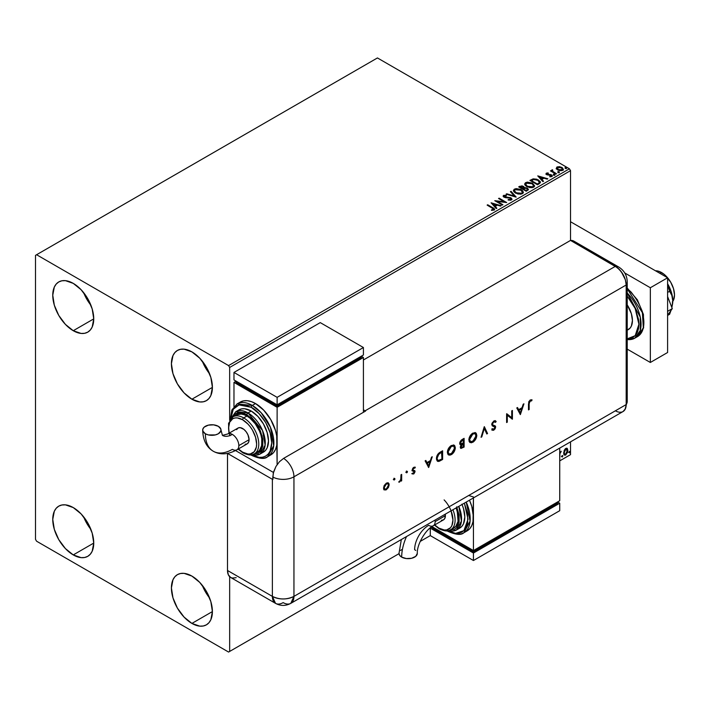 <?xml version="1.0" encoding="UTF-8"?>
<svg xmlns="http://www.w3.org/2000/svg" width="710" height="710" viewBox="0 0 710 710"><rect width="100%" height="100%" fill="white"/><g stroke="black" fill="none" stroke-linecap="round" stroke-linejoin="round"><path stroke-width="1.06" d="M202.27 585.315A28.986 16.738 -120 0 0 209.583 597.989L205.456 591.918L202.27 585.315M191.904 623.416A28.986 16.738 60 0 1 172.974 597.873A28.986 16.738 60 0 1 177.411 574.647A28.986 16.738 60 0 1 191.904 576.085L199.75 582.413L206.397 591.377L210.843 601.618L212.396 611.576L191.904 623.416L184.067 617.079L177.411 608.115L172.974 597.873L171.412 587.916L172.974 579.759L174.864 576.76L177.411 574.647L180.517 573.494L184.067 573.352L191.904 576.085A28.986 16.738 60 0 1 210.843 601.618A28.986 16.738 60 0 1 206.397 624.844L203.291 625.998L199.75 626.14L191.904 623.416L212.396 611.576L210.843 619.732L208.944 622.732L206.397 624.844A28.986 16.738 60 0 1 191.904 623.416M83.62 292.618A28.986 16.738 -120 0 0 90.933 305.282L86.806 299.221L83.62 292.609M73.254 330.709A28.986 16.738 60 0 1 54.315 305.167A28.986 16.738 60 0 1 58.761 281.941A28.986 16.738 60 0 1 73.254 283.379L81.1 289.707L87.747 298.679L92.185 308.921L93.747 318.879L73.254 330.709L65.409 324.381L58.761 315.409L54.315 305.167L52.762 295.209L54.315 287.062L56.214 284.062L58.761 281.941L61.868 280.796L65.409 280.654L73.254 283.379A28.986 16.738 60 0 1 92.185 308.921A28.986 16.738 60 0 1 87.747 332.147L84.641 333.301L81.1 333.434L73.254 330.709L93.747 318.879L92.185 327.035L90.294 330.035L87.747 332.147A28.986 16.738 60 0 1 73.254 330.709M202.27 361.115A28.986 16.738 -120 0 0 209.583 373.788L205.456 367.727L202.27 361.115M191.904 399.215A28.986 16.738 60 0 1 172.974 373.673A28.986 16.738 60 0 1 177.411 350.447A28.986 16.738 60 0 1 191.904 351.885L199.75 358.213L206.397 367.185L210.843 377.427L212.396 387.385L191.904 399.215L184.067 392.887L177.411 383.915L172.974 373.673L171.412 363.715L172.974 355.559L174.864 352.559L177.411 350.447L180.517 349.302L184.067 349.16L191.904 351.885A28.986 16.738 60 0 1 210.843 377.427A28.986 16.738 60 0 1 206.397 400.653L203.291 401.798L199.75 401.94L191.904 399.215L212.396 387.385L210.843 395.541L208.944 398.532L206.397 400.653A28.986 16.738 60 0 1 191.904 399.215M83.62 516.809A28.986 16.738 -120 0 0 90.933 529.482L86.806 523.421L83.62 516.809M73.254 554.909A28.986 16.738 60 0 1 54.315 529.367A28.986 16.738 60 0 1 58.761 506.141A28.986 16.738 60 0 1 73.254 507.579L81.1 513.907L87.747 522.879L92.185 533.121L93.747 543.079L73.254 554.909L65.409 548.582L58.761 539.609L54.315 529.367L52.762 519.409L54.315 511.253L56.214 508.253L58.761 506.141L61.868 504.996L65.409 504.854L73.254 507.579A28.986 16.738 60 0 1 92.185 533.121A28.986 16.738 60 0 1 87.747 556.347L84.641 557.492L81.1 557.634L73.254 554.909L93.747 543.079L92.185 551.235L90.294 554.226L87.747 556.347A28.986 16.738 60 0 1 73.254 554.909M35.5 255.36L35.5 539.343L36.583 541.206L228.584 652.055L399.02 553.658L229.658 651.434L229.658 576.706L229.658 651.434L399.02 553.658L228.584 652.055L229.658 651.434L228.584 652.055L36.583 541.206L35.5 539.343L35.5 255.36L377.436 57.945L569.438 168.794L228.584 365.588L36.583 254.73L35.5 255.36M570.52 454.64L559.728 460.87L570.52 454.64L570.52 441.868L570.52 454.64L559.728 460.87L570.52 454.64M430.287 535.606L420.205 541.419L430.287 535.606L420.205 541.419L430.287 535.606L430.287 528.134L473.437 553.037L559.728 503.221L557.572 501.97L557.572 503.221L557.572 501.97L559.728 503.221L559.728 510.694L559.728 503.221L473.437 553.037L473.437 560.509L473.437 553.037L430.287 528.134L430.287 535.606L473.437 560.509L430.287 535.606M229.658 420.373L229.658 367.452L570.52 170.657L570.52 240.415L570.52 170.657L569.438 168.794L377.436 57.945L36.583 254.73L228.584 365.588L569.438 168.794L570.52 170.657L229.658 367.452L228.584 365.588L229.658 367.452L229.658 420.373M566.802 448.205L567.343 448.551L565.772 448.409L564.21 450.371L563.767 454.01L564.166 454.817L565.533 455.128L567.618 452.323L567.476 448.729L566.678 448.179L565.311 448.747L563.642 452.953L564.512 455.128L565.772 455.003L567.902 450.495L567.033 448.303M559.728 458.376L559.906 453.734L561.22 451.249L559.773 452.927L559.728 452.013L559.773 452.927L561.22 451.249L560.944 452.092L560.252 451.88L560.687 452.128L559.728 453.903L559.728 458.376M561.805 456.566L562.4 456.938L562.657 455.598L561.832 456.299L562.284 457.018L562.773 456.006L562.284 455.563L561.805 456.566L562.284 457.018M569.065 452.377L569.757 452.634L569.917 451.409L569.092 452.11L569.553 452.82L570.032 451.817L569.553 451.374L569.065 452.377L569.553 452.82M556.267 168.474L557.661 169.93L560.057 170.711L562.089 170.586L563.305 169.646L562.382 167.773L559.755 166.717L557.172 166.912L556.267 168.474L557.661 169.93L562.639 170.338L563.367 169.308L561.921 167.471L559.4 166.664L556.924 167.045L556.205 168.581M555.957 174.083L556.534 173.755L552.593 171.261L552.566 169.779L551.679 170.178L551.83 171.03L550.436 170.897L555.957 174.083L556.534 173.755L552.877 171.536L552.566 169.779L551.927 169.93L551.83 171.03L550.436 170.897L555.957 174.083M549.806 176.799L551.182 176.675L551.182 176.169L549.806 176.293L549.984 176.781L551.918 176.524L551.555 174.9L551.555 175.397L550.507 174.518L550.507 175.015L548.999 174.988L550.507 175.015L550.507 174.518L547.508 174.917L547.854 174.5L547.215 174.287L547.215 174.793L547.028 173.542L548.351 173.444L548.218 172.974L548.218 173.426L548.218 172.974L546.318 173.169L545.954 173.932L546.886 174.766L551.271 175.459L551.182 176.169L549.806 176.293L549.984 176.781L551.918 176.524L552.202 175.459L550.8 174.58L547.348 174.358L546.966 173.577L548.351 173.444L547.721 172.938L546.318 173.169L546.318 173.666L547.303 173.444M539.218 183.748L540.408 182.603L540.212 181.529L536.813 179.213L533.13 178.858L529.917 180.402L537.461 184.76L540.452 182.292L538.428 179.949L533.13 178.858L529.917 180.402L537.461 184.76L539.218 183.748M524.264 187.804L523.368 186.348L523.368 186.845L521.566 186.295L519.755 186.765L523.368 186.845L523.368 186.348L519.755 186.268L518.682 186.881L526.234 191.247L528.338 189.836L527.388 188.106L524.264 187.68L523.776 186.632L522.001 185.851L518.682 186.881L526.234 191.247L528.444 189.446L527.388 188.106L524.282 187.484L524.282 187.981M516.072 197.114L511.04 191.301L510.41 191.665L514.297 196.031L506.736 193.786L506.106 194.149L516.17 197.06L511.04 191.301L510.41 191.665L514.297 196.031L506.736 193.786L506.106 194.149L516.072 197.114M502.911 204.711L497.293 201.471L506.683 202.536L499.13 198.17L498.553 198.507L504.18 201.764L494.772 200.69L502.325 205.048L502.911 204.711L497.293 201.471L506.683 202.536L499.13 198.17L498.553 198.507L504.18 201.764L494.772 200.69L502.325 205.048L502.911 204.711M494.071 210.036C494.834 209.148 494.409 208.367 492.811 207.71L487.708 204.773L487.131 205.101L493.45 208.926L493.184 209.645L491.489 209.849L491.773 210.355L494.071 210.036L494.329 208.767L487.708 204.773L487.131 205.101L492.154 208.003L493.29 209.592L491.489 209.849L491.773 210.355L494.071 210.036L494.586 209.343L494.586 209.84M491.098 202.811L496.228 208.571L496.858 208.207L495.216 206.362L497.337 205.137L500.532 206.086L501.162 205.722L491.098 202.811L496.228 208.571L496.858 208.207L495.216 206.362L497.337 205.137L500.532 206.086L501.162 205.722L491.098 202.811M503.576 195.383L503.159 196.315L503.576 195.383L503.993 197.176L510.437 198.214L510.659 200.06L508.218 200.025L510.659 200.06L510.659 199.563L508.218 199.519L508.129 200.016L511.972 199.483L510.65 197.699L504.384 196.723L504.269 195.889L506.328 195.809L506.319 195.277L503.576 195.383L503.461 196.785L505.44 197.673L510.233 198.117L510.836 199.439L508.218 199.519L508.129 200.016L510.925 200.211L512.025 199.199L511.031 197.886L504.544 196.83L504.348 195.836L506.328 195.809L506.319 195.277L503.576 195.383L503.106 196.084M515.522 193.111L520.714 194.22L522.693 193.493L523.332 192.179L522.489 190.599L520.572 189.357L516.063 188.603L514.226 189.242L513.454 190.431L513.96 191.815L515.522 193.111L522.374 193.697L523.332 192.303L521.3 189.73L514.386 189.144L513.454 190.546L515.522 193.111M526.758 186.623L531.941 187.733L533.92 187.005L534.559 185.701L532.172 183.056L527.29 182.124L525.453 182.763L524.69 183.943L525.187 185.328L526.758 186.623L533.601 187.218L534.568 185.825L532.527 183.251L525.622 182.656L524.681 184.059L526.758 186.623M537.754 175.876L542.884 181.627L543.523 181.263L541.872 179.417L543.993 178.192L547.188 179.142L547.827 178.778L537.754 175.876L542.884 181.627L543.523 181.263L541.872 179.417L543.993 178.192L547.188 179.142L547.827 178.778L537.754 175.876M553.587 174.837L554.847 174.589L553.702 174.11L553.587 174.837L554.696 174.926L554.554 174.278L553.436 174.198L553.587 174.837L553.436 174.198M558.033 172.273L559.303 172.024L558.158 171.536L558.033 172.273L559.152 172.352L559.001 171.713L557.891 171.625L558.033 172.273L557.891 171.625M565.293 168.075L566.562 167.826L565.417 167.347L565.293 168.075L566.411 168.163L566.26 167.516L565.151 167.436L565.293 168.075L565.151 167.436M494.577 209.734L492.811 208.207L494.533 209.583M493.539 209.654L491.489 210.346L493.29 210.089L493.468 209.45M493.548 209.707L493.548 209.21L493.29 209.592M491.595 203.379L500.594 206.051L491.595 203.379M495.216 206.858L496.565 208.376L495.216 206.858M492.962 204.338L494.692 206.264L496.317 205.332L494.692 206.264L492.962 203.841L496.317 204.835L494.692 205.767L492.962 204.338M495.686 201.214L504.18 202.261L504.18 201.764L504.18 202.261L495.686 201.214M498.979 198.756L499.13 198.17L505.786 202.519L498.979 198.756M497.293 201.968L502.476 204.959L497.293 201.968M511.049 199.554L511.049 199.004L510.659 199.563M510.659 200.06L510.437 198.72M503.576 195.88L506.319 195.774L506.319 195.277L506.319 195.809L503.576 195.88M504.544 196.83L504.348 195.836M511.972 199.404L510.233 198.046L504.544 197.327L507.339 197.708L507.339 197.202L507.339 197.708L511.031 198.383L511.031 197.886L511.99 199.439M504.544 197.327L504.1 196.572M506.674 194.318L506.736 193.786L506.736 194.283L514.297 196.528L514.297 196.031L514.297 196.528L506.674 194.318M510.703 191.993L511.04 191.301L515.664 196.989L510.703 191.993M513.472 190.804L514.386 189.144L514.386 189.641L521.3 190.236L521.3 189.73L523.314 192.552M523.332 192.676L521.628 190.431L517.989 189.126L514.75 189.455L513.454 190.928M522.365 192.667L520.962 194.025L517.989 194.016L515.584 192.934L514.448 191.123M514.466 190.981L516.099 193.271L516.099 192.774L516.099 193.271L521.575 193.759L521.575 193.262L516.099 192.774L514.439 190.715L515.194 189.57L520.714 190.067L522.365 192.082L521.575 193.759L522.338 192.339M524.264 187.68L524.264 188.177L527.388 188.603L527.388 188.106L528.4 189.685L526.713 188.301L524.264 188.177M527.459 189.286L526.039 190.963L523.234 188.842L524.539 188.185L526.802 188.443L527.459 189.286L526.705 190.573L527.459 189.783L526.039 190.963L526.705 190.076L526.039 190.457L523.234 188.842L526.039 190.963L523.234 188.842L525.746 188.097L527.068 188.62L527.406 189.508M523.403 188.185L522.462 188.895L520.039 187.493L520.643 186.65L522.8 186.686L523.447 187.493L522.755 188.718L523.376 187.724M522.755 188.221L522.462 188.895L522.755 188.221L520.039 186.996L522.462 188.895L520.039 186.996L522.569 186.57L523.447 187.467L522.755 188.221M524.708 184.316L525.622 182.656L525.622 183.153L532.527 183.748L532.527 183.251L534.541 186.064M534.559 186.197L533.166 184.165L530.139 182.807L526.385 182.816L524.69 184.44M533.494 185.612L532.811 187.28L529.953 187.662L526.811 186.455L525.675 184.644M533.592 186.18L532.811 187.28L532.811 186.783L532.811 187.28L527.335 186.783L525.702 184.493M526.421 183.091L531.941 183.588L533.601 185.594L532.811 186.783L527.335 186.286L525.675 184.227L526.421 183.091L528.382 182.648L532.465 183.917L533.485 186.109L531.471 187.191L527.903 186.579L525.782 184.76L526.421 183.091M530.343 180.651L533.13 178.858L533.13 179.355L538.428 180.455L538.428 179.949L540.425 182.55L538.757 180.651L535.322 179.337L532.979 179.39L530.343 180.651M539.422 182.559L537.275 184.476L531.266 180.517L531.266 181.014L533.538 179.452L537.852 180.287L539.422 182.585L537.275 184.476L537.896 183.615L537.275 183.979L531.266 180.517L533.263 179.523L537.408 180.047L539.005 181.174L539.254 182.612M538.26 176.435L547.25 179.106L538.26 176.435M541.872 179.923L543.23 181.432L541.872 179.923M539.627 177.393L541.348 179.328L542.972 178.387L541.348 179.328L539.627 176.896L542.972 177.891L541.348 178.831L539.627 177.393M547.215 174.287L547.028 173.542M551.918 176.524L552.353 175.92M551.555 175.397L552.3 176.151L551.555 175.397M545.972 173.985L546.318 173.169L546.656 174.642L551.004 175.246L551.182 176.675L551.004 175.752L551.182 176.675L550.525 176.834M551.004 175.246L551.182 176.169M546.318 173.169L545.919 174.225M547.721 173.435L545.963 174.021M551.413 176.195L551.182 176.675M547.215 174.793L546.922 174.119M553.587 175.334L553.436 174.695L554.554 174.784L554.554 174.278L554.696 175.423M554.696 174.926L554.554 174.278M554.741 174.917L553.392 174.731M551.83 171.536L550.871 171.145L551.022 170.569L551.83 171.536L551.927 169.93L551.83 171.03M551.927 169.93L551.927 170.427L552.566 169.779L552.602 170.338L551.626 170.817M552.389 170.977L552.513 170.373M552.513 170.87L552.877 172.033L556.107 174.003L552.318 171.154M558.033 172.77L557.891 172.122L559.001 172.21L559.001 171.713L559.152 172.849M559.152 172.352L559.001 171.713M559.196 172.352L557.838 172.157M556.267 168.971L556.924 167.045L556.924 167.542L559.4 167.161L559.4 166.664L561.921 167.968L561.921 167.471L563.341 169.548M563.305 170.143L562.773 168.607L560.101 167.276L557.457 167.311L556.232 168.332M562.444 169.477L561.761 170.551L560.021 170.702L557.9 169.868L557.137 168.465M557.598 167.933L558.246 170.098L557.11 168.669L557.598 167.436L561.344 167.809L562.471 169.184L561.956 170.444L562.471 169.681L558.246 169.601L558.246 170.098L561.956 170.444L561.956 169.947L558.246 169.601L557.598 167.436L558.522 167.169L561.344 167.809L562.435 169.424M565.293 168.581L565.151 167.933L566.26 168.021L566.26 167.516L566.411 168.66M566.411 168.163L566.26 167.516M566.456 168.155L565.098 167.968M496.317 204.835L494.692 205.767L492.962 203.841L496.317 204.835M520.714 190.067L522.365 192.161L521.708 193.182L520.244 193.67L516.676 193.067L514.457 190.892L514.936 189.748L516.543 189.171L520.714 190.067M542.972 177.891L541.348 178.831L539.627 176.896L542.972 177.891M557.137 168.394L557.598 167.436M562.773 456.006L562.338 455.758L561.859 456.77L561.37 456.317M561.805 456.796L562.311 455.527M567.343 448.551L567.902 450.495L567.467 450.246L565.346 454.755L565.772 455.003L564.308 454.968M563.962 454.799L565.586 454.595L566.953 452.705L567.467 449.954L566.766 448.17M566.42 449.048L565.346 448.942L567.326 450.832L565.772 454.222L564.858 454.285L563.793 452.377L564.255 453.912L564.157 450.522L565.16 449.066L566.305 448.942M565.772 449.19L566.953 449.412L567.326 450.832L565.959 454.098L564.805 454.258L564.228 452.829L564.592 450.77L565.772 449.19L565.346 448.942L563.793 452.377L564.228 452.625L565.772 449.19L566.651 449.128L566.216 448.88M570.032 451.817L569.597 451.569L569.118 452.572L568.63 452.128M569.065 452.598L569.571 451.329M672.769 301.43A18.309 10.57 -120 0 0 661.56 272.542L660.043 273.421L661.56 272.542A18.309 10.57 -120 0 0 655.49 270.785L659.031 271.38L664.081 274.291L670.71 282.207L673.515 288.677L674.5 294.969L673.515 300.117L672.317 302.007M627.232 330.212L628.323 329.573A19.827 11.449 -120 0 0 627.232 304.909L631.367 313.687L632.433 320.503L631.367 326.076L630.072 328.127L627.232 330.088M627.232 288.766L642.381 312.666L643.322 327.842L637.544 336.584A30.512 17.617 -120 0 0 643.038 315.32A30.512 17.617 -120 0 0 627.232 288.766M627.232 296.132L635.193 308.513L638.902 324.239L635.193 335.679L627.232 338.856L632.903 337.507L635.45 335.386L637.34 332.395L638.512 328.623L638.902 324.239L638.512 319.393L635.45 309.09L632.903 304.04L627.232 296.132M627.232 339.7L634.74 338.2L640.242 330.558L640.278 317.113L627.232 292.999A30.512 17.617 60 0 1 634.74 338.2A30.512 17.617 60 0 1 627.232 339.504M627.232 288.526L631.217 292.2L637.864 301.173L642.302 311.415L643.863 321.373M650.342 287.745L624.738 272.959L650.342 287.745L667.595 277.779L570.52 221.733L667.595 277.779L650.342 287.745L650.342 362.473L667.595 352.506L667.595 277.779L667.595 352.506L650.342 362.473L650.342 287.745M627.232 349.134L650.342 362.473L627.232 349.134M667.595 296.567L672.281 308.628L667.595 311.335L672.281 308.628L667.595 315.284L672.281 308.628L667.595 296.567M667.595 284.506L669.592 291.277L667.595 292.431L669.592 291.277L671.855 295.458L672.778 300.942L671.846 307.528L672.574 303.836A24.406 14.094 -120 0 0 672.778 300.942A24.406 14.094 -120 0 0 667.595 283.725L671.465 292.555L672.778 300.942L671.855 295.458L669.592 291.277L667.595 284.506M670.985 310.465L669.592 314.29L667.595 315.435L669.592 314.29L670.985 310.465M575.987 243.423L574.284 241.4L570.52 240.415L617.496 267.776L621.383 271.877L625.359 279.758L626.176 285.003L626.176 404.576L625.359 408.862L623.016 411.551L625.359 408.862L626.176 404.576A15.256 8.804 60 0 1 624.933 409.661A15.256 8.804 60 0 1 615.392 410.797L566.198 439.197M621.383 412.164L619.519 412.235L621.383 412.164M627.232 401.31A15.256 8.804 180 0 1 626.176 404.576A15.256 8.804 0 0 0 627.232 401.354L624.995 409.555M627.232 401.354L627.232 281.781A15.256 8.804 180 0 1 626.176 285.003L626.176 404.576L293.949 596.382L293.949 476.809L626.176 285.003A15.256 8.804 0 0 0 627.232 281.737M618.738 267.04A15.256 8.804 120 0 0 615.392 266.321A15.256 8.804 60 0 1 626.176 285.003L626.176 404.576L626.176 285.003L625.359 279.758L623.016 274.371L619.519 269.649L615.392 266.321A15.256 8.804 -60 0 1 618.703 267.013L573.831 241.107A15.256 8.804 120 0 0 570.52 240.415L615.392 266.321L365.135 410.797L363.413 409.803L365.135 410.797A15.256 8.804 60 0 1 365.57 411.055L283.592 458.385A15.256 8.804 60 0 1 293.949 476.809L626.176 285.003A15.256 8.804 -120 0 0 615.392 266.321L570.52 240.415L363.413 359.979L570.52 240.415L615.392 266.321L365.135 410.797A15.256 8.804 60 0 1 365.57 411.055L283.592 458.385L279.465 461.713L275.968 466.434L273.279 473.171L272.817 479.543A15.256 8.804 180 0 1 272.374 479.303L227.519 453.406L227.502 570.476L228.327 574.772L230.661 577.461L232.294 578.064L236.181 577.683M393.935 478.256L395 478.868L394.121 478.7L393.846 479.942L394.813 479.49L394.565 478.62L393.935 479.711L394.37 479.96L395 478.868L394.37 478.513L393.739 479.596L394.37 479.96L393.305 479.348M406.422 471.049L407.487 471.662L406.617 471.493L406.333 472.736L407.3 472.283L407.052 471.413L406.422 472.505L406.857 472.753L407.487 471.662L406.857 471.298L406.226 472.39L406.857 472.753L405.792 472.141M428.68 467.526L432.266 456.743L431.529 457.169L430.375 460.621L426.958 462.601L425.84 460.453L425.104 460.879L428.68 467.526L432.266 456.743L431.529 457.169L430.375 460.621L426.958 462.601L425.84 460.453L425.104 460.879L428.68 467.526M453.938 445.099L455.305 447.761L454.728 445.702L453.539 444.975L450.548 446.04L447.646 450.459L447.655 453.992L449.838 455.216L452.155 454.107L454.657 450.69L455.287 448.223L454.87 447.513C454.666 450.424 453.362 452.723 450.948 454.391L451.382 454.648C453.796 452.971 455.101 450.673 455.305 447.761L454.16 445.214L451.32 445.516C448.897 447.167 447.584 449.457 447.362 452.385L448.507 454.968L451.382 454.648L448.303 454.835M475.425 432.692L476.792 435.354L476.215 433.295L475.025 432.567L472.035 433.632L469.141 438.052L469.141 441.584L471.334 442.809L473.65 441.7L476.153 438.283L476.792 435.576L476.366 435.106C476.161 438.017 474.848 440.315 472.443 441.984L472.878 442.241C475.283 440.564 476.587 438.265 476.792 435.354L475.656 432.807L472.816 433.109C470.393 434.76 469.07 437.049 468.857 439.978L469.993 442.561L472.878 442.241L469.789 442.428M495.234 420.702L496.157 421.536L495.456 420.799L493.858 420.959L491.87 423.542L492.296 425.858L494.968 427.207L494.293 428.911L493.228 429.399L492.412 428.946L491.799 429.834L493.503 430.304L495.118 428.831L495.669 426.861L495.118 425.858L492.651 424.882L492.509 423.506L493.858 421.846L495.518 422.343L496.157 421.536L495.243 420.702L493.858 420.959L491.702 424.562L492.474 425.964L494.559 426.666L494.994 427.464L493.885 429.213L492.412 428.946L491.799 429.834L492.332 430.26M520.359 414.604L523.936 403.812L523.199 404.238L522.045 407.7L518.628 409.67L517.51 407.522L516.773 407.948L520.359 414.604L523.936 403.812L523.199 404.238L522.045 407.7L518.628 409.67L517.51 407.522L516.773 407.948L520.359 414.604M529.163 403.715L529.625 401.425L531.666 400.804L532.065 399.899L530.246 399.943L528.737 401.798L528.489 409.91L529.163 409.51L528.737 403.466L529.163 409.51L529.163 403.715L530.21 400.866L531.666 400.804L532.065 399.899L530.246 399.943L528.489 404.017L528.489 409.91L529.163 409.51L528.489 409.404L528.737 403.466L529.163 403.715M511.741 410.859L511.741 417.702L506.612 413.815L506.612 422.539L507.286 422.148L507.286 415.279L512.416 419.184L512.416 410.469L511.741 410.859L511.741 417.702L506.762 413.726L506.612 422.539L507.286 422.148L507.286 415.279L512.416 419.184L512.416 410.469L511.741 410.859M484.344 426.674L481.052 437.289L481.779 436.872L484.3 428.547L486.811 433.97L487.539 433.544L484.247 426.728L481.052 437.289L481.779 436.872L484.3 428.547L486.811 433.97L487.539 433.544L484.344 426.674M464.109 438.354L461.18 440.191L459.849 442.277L459.849 444.309L461.109 444.788L460.24 447.149L460.985 448.436L464.109 447.069L464.109 438.354L462.068 439.534L459.663 443.395L460.213 444.7L461.109 444.788L460.24 447.149L460.772 448.356L464.109 447.069L464.109 438.354M440.28 452.11L438.079 453.903L436.677 456.725L436.552 459.814L437.715 461.358L439.286 461.26L442.623 459.476L442.623 450.761L440.28 452.11C437.857 453.539 436.57 455.696 436.428 458.589L437.475 461.243L438.7 461.429L442.623 459.476L442.623 450.761L440.28 452.11M413.921 471.671L412.945 471.005L414.356 471.919L413.637 473.197L412.688 473.073L412.226 473.889L413.921 473.792L415.013 471.839L414.844 470.739L412.989 470.171L412.883 469.212L415.323 467.269L413.122 467.801L412.19 470.57L414.347 472.097L412.226 473.889L413.637 473.978L411.791 473.641M401.674 474.404L400.999 474.795L400.733 479.747L399.064 482.179L400.999 480.226L400.999 481.167L401.674 480.776L401.674 474.404L400.999 474.795L400.875 479.188L399.064 482.179L400.999 480.226L400.999 481.167L401.674 480.776L401.674 474.404M388.104 482.8L388.752 484.531L387.997 487.229L388.432 487.477L388.973 483.634L387.926 482.756L386.329 483.146L383.95 485.968L383.773 489.403L385.743 490.024L388.432 487.477L387.997 487.229L385.894 489.492L386.329 489.74L388.432 487.477L389.186 484.779L388.326 482.906L386.329 483.146L383.48 488.081L384.341 489.971M272.374 596.382L272.374 479.303L272.374 596.382L227.502 570.476L272.374 596.382L275.533 603.367A15.256 8.804 -60 0 1 272.374 596.382A15.256 8.804 0 0 0 293.949 596.382A15.256 8.804 60 0 1 290.789 603.367A15.256 8.804 60 0 1 283.157 602.612A15.256 8.804 -60 0 1 275.533 603.367L230.661 577.461A15.256 8.804 120 0 1 227.502 570.476L227.502 453.415L272.374 479.303A15.256 8.804 0 0 0 272.817 479.543L272.817 477.058A15.256 8.804 0 0 0 293.949 476.809A15.256 8.804 180 0 1 272.817 477.058L273.634 471.822L275.968 466.434L279.465 461.713L283.592 458.385A15.256 8.804 -120 0 1 293.949 476.809L293.949 596.382C286.76 599.799 279.562 599.799 272.374 596.382M626.176 404.576L293.949 596.382L290.789 603.367L623.016 411.551A15.256 8.804 -120 0 0 626.176 404.576M273.457 472.452L235.542 450.566L273.457 472.452M468.689 495.5L473.437 496.964M531.604 399.721L531.666 400.804L529.775 400.617L530.21 400.866L529.775 400.617L528.737 403.466L529.198 401.177L531.24 400.555L531.604 399.721M517.279 407.655L518.628 409.67L517.279 407.655M523.305 404.185L519.995 414.143L523.305 404.185M518.548 410.114L521.246 408.552L518.548 410.114L519.88 412.679L518.548 410.114M520.315 412.927L518.983 410.362L521.681 408.8L521.246 408.552L521.681 408.8L520.315 412.927L518.983 410.362L521.681 408.8L520.315 412.927M511.99 410.717L512.416 419.184L511.91 418.98L511.99 410.717M506.86 415.03L507.286 422.148L506.612 422.042L506.86 415.03M506.691 413.77L511.741 417.702L506.691 413.77M495.083 422.095L493.423 421.598L495.518 422.343L496.157 421.536L495.19 421.962L495.722 421.287L495.092 420.595M494.746 421.704L495.518 422.343M492.376 424.181L493.858 421.846L493.423 421.598L491.95 423.932L492.651 424.882L492.376 424.181M491.799 429.834L493.814 430.154L493.379 429.896L494.692 428.583L495.243 426.79L493.379 429.896L493.814 430.154L495.669 427.038L495.252 425.956L492.651 424.882M492.518 424.855L493.583 425.237M491.755 429.923L493.379 429.896L492.101 430.109M492.376 429L492.864 429.284L492.412 428.946M491.977 428.698L493.459 428.964M494.497 426.63L494.559 427.216L494.062 426.382L492.278 425.84M492.429 425.902L494.062 426.382M492.216 424.633L492.412 422.574L494.417 421.491M484.176 426.976L487.539 433.544L486.634 433.57L487.104 433.295L484.176 426.976M483.865 428.299L484.3 428.547L483.865 428.299L481.344 436.623L481.779 436.872L481.238 436.685L483.865 428.299M470.899 442.561L473.96 440.759L475.718 438.034L476.348 434.662L475.194 432.541M469.656 441.096L469.159 438.567L470.579 435.381L473.037 433.437L475.132 433.757M470.331 441.505L469.86 441.274M474.99 433.632L472.407 433.739L472.842 433.987L472.407 433.739L469.106 439.339L469.532 439.588L472.842 433.987L475.212 433.739L476.117 435.745L472.842 441.363L470.437 441.62L469.106 439.339L470.224 441.469M463.683 438.602L464.109 447.069L460.568 448.196L463.683 446.821L463.683 438.602M460.462 443.652L459.903 442.756L460.346 441.416L463 439.392L459.903 442.756L461.145 443.599M460.79 447.176L460.861 445.276L463 443.528L460.488 446.492L461.021 447.238M463.435 446.572L462.512 447.096L460.488 446.492L460.914 446.741L462.982 444.034L462.547 443.786L463.435 443.777L463 443.528L463.435 446.572L461.589 447.477L460.923 446.892L461.624 445.055L463.435 443.777L463.435 446.572M460.763 447.167L461.198 447.415L460.914 446.741M463.435 442.88L460.719 443.83L459.903 442.756L460.337 443.005L462.467 440.191L462.041 439.943L463.435 439.641L463 439.392L463.435 442.88L461.571 443.848L460.337 443.005L461.074 441.265L463.435 439.641L463.435 442.88M461.571 443.848L460.524 443.67M449.412 454.968L452.474 453.166L454.231 450.442L454.853 447.069L453.708 444.948M448.835 453.912L447.62 451.933L448.578 448.534L451.232 445.978L453.637 446.164M453.495 446.04L450.921 446.146L451.347 446.395L450.921 446.146L447.611 451.746L448.045 451.995L451.347 446.395L453.726 446.146L454.622 448.152L451.347 453.77L448.942 454.027L447.611 451.746L448.729 453.876M442.188 451.01L442.623 459.476L438.7 461.429L437.28 461.109L438.86 461.012L442.188 459.228L442.188 451.01M437.813 460.142L436.703 458.474L437.12 455.758L438.487 453.761L441.514 451.8L441.948 458.979L439.091 460.382L437.937 460.257L436.677 457.95L437.733 460.115M437.103 458.198L438.922 454.018L438.487 453.761L436.677 457.95L437.103 458.198L438.141 454.924L441.079 452.545L438.487 453.761L441.948 452.048L440.644 452.297L441.948 452.048L441.948 458.979L438.443 460.426L437.475 459.823L437.103 458.198M425.609 460.586L426.958 462.601L425.609 460.586M431.627 457.107L428.316 467.073L431.627 457.107M426.879 463.044L429.577 461.482L426.879 463.044L428.21 465.6L426.879 463.044M428.645 465.849L427.313 463.293L430.011 461.731L429.577 461.482L430.011 461.731L428.645 465.849L427.313 463.293L430.011 461.731L428.645 465.849M413.637 473.197L412.688 473.073M413.992 471.351L411.96 470.686M414.658 467.997L413.353 467.837L414.871 468.121L415.323 467.269L413.744 467.322L412.128 470.091L412.386 470.934L414.17 471.449M412.386 470.934L414.09 471.396M414.871 467.056L414.445 467.863L414.871 467.056M412.093 473.801L413.761 473.295L414.604 471.254L413.211 473.73L413.637 473.978L415.03 471.502L414.782 470.668L412.483 469.834L412.989 470.171L412.377 469.416L412.679 468.502L413.353 467.837L412.377 469.416L412.812 469.674L413.779 468.085L413.353 467.837L414.871 468.121M414.782 470.668L412.989 470.171M412.563 469.922L413.397 470.091M412.412 470.925L412.945 471.005M406.226 472.39L406.857 472.753M407.487 471.662L406.857 471.298M406.182 472.594L407.007 471.165M401.248 474.653L401.674 480.776L400.999 480.661L401.248 474.653M400.032 480.998L399.224 481.806L399.65 482.054L398.63 481.93M399.064 481.877L400.316 480.519M393.739 479.596L394.37 479.96M395 478.868L394.37 478.513M393.695 479.8L394.52 478.371M384.234 489.909L385.894 489.492L383.799 489.66M384.012 489.776L385.894 489.492L387.793 487.592L388.752 484.531L389.186 484.779L388.281 482.969M383.719 487.433L385.068 484.344L387.447 483.501L385.903 483.679L383.719 487.433L384.367 488.853L383.719 487.433M386.329 488.959L384.793 489.101L384.154 487.681L386.329 483.927L385.903 483.679L387.882 483.75L388.512 485.161L386.329 488.959L384.642 489.004L384.19 487.166L385.495 484.593L387.545 483.634L388.343 484.3L388.352 486.226L386.329 488.959M469.532 439.588L470.082 437.174L471.893 434.68L474.085 433.526L475.558 434.005L475.877 437.324L473.783 440.661L470.757 441.753L469.532 439.588M448.045 451.995L448.596 449.581L450.397 447.087L452.589 445.933L454.072 446.412L454.382 449.732L452.297 453.069L449.27 454.16L448.045 451.995M433.207 525.799A9.15 5.281 -120 0 0 435.141 521.593A9.15 5.281 -120 0 0 435.017 520.093A9.15 5.281 60 0 1 435.141 521.593L445.392 515.673A9.15 5.281 -120 0 0 445.276 514.173M401.336 539.538L399.002 553.383L399.703 555.406L401.683 557.119A38.163 22.028 -60 0 1 406.51 536.556A38.163 22.028 120 0 0 401.683 557.119A9.15 5.281 -0 0 0 411.693 558.255A9.15 5.281 -0 0 0 417.311 553.338M463.878 532.757L470.1 521.104L466.222 502.077A30.512 17.617 60 0 1 463.878 532.757A30.512 17.617 60 0 1 448.631 531.24A1.526 0.879 -60 0 1 447.868 531.32A1.526 0.879 -60 0 1 447.575 530.858A1.526 0.879 120 0 0 447.868 531.32C455.864 534.834 461.198 535.313 463.878 532.757L467.118 530.885A30.512 17.617 -120 0 0 473.437 516.916A30.512 17.617 -120 0 0 469.461 500.213L471.795 506.434L473.437 516.916L473.437 550.552L559.728 500.728L559.728 448.09L559.728 500.728L473.437 550.552L431.955 526.598L473.437 550.552L473.437 551.794L473.437 497.914L473.02 521.539L471.795 525.506L469.798 528.657L467.118 530.885M447.548 530.618L451.551 532.473L455.394 533.343L458.935 533.21L462.041 532.056L464.589 529.944L466.488 526.944L467.65 523.181L467.65 513.942L464.375 503.15L468.041 519.294L463.905 530.654L455.616 533.37L447.886 530.805M461.899 504.171L463.497 508.537L464.81 516.916L463.497 523.785L461.899 526.314L459.752 528.089L456.521 529.962L461.447 521.078L458.802 506.363A24.406 14.094 60 0 1 456.521 529.962A24.406 14.094 60 0 1 448.702 530.627M456.947 507.437L458.341 524.859L449.643 530.299M452.013 528.817A21.353 12.327 -120 0 0 452.927 509.762A21.353 12.327 60 0 1 450.673 529.811A21.353 12.327 60 0 1 439.996 528.755A1.526 0.879 -60 0 1 439.233 528.826A1.526 0.879 -60 0 1 438.922 528.125A1.526 0.879 120 0 0 439.233 528.826C444.664 531.32 448.48 531.639 450.673 529.811L453.912 527.938A21.353 12.327 -120 0 0 456.157 507.89L458.048 514.599L458.048 521.397L455.793 526.385L453.912 527.938M444.114 499.893A19.827 11.449 60 0 1 452.687 522.942A19.827 11.449 60 0 1 438.922 528.125L444.282 529.997L446.714 529.9L450.584 527.663L451.88 525.613L452.945 520.031L451.054 510.836M459.752 528.089A24.406 14.094 -120 0 0 462.041 504.499M557.572 503.221L473.437 551.794L432.452 528.134L432.452 526.882L432.452 528.134L473.437 551.794L557.572 503.221M559.728 510.694L473.437 560.509L559.728 510.694M432.452 526.882L430.287 528.134L432.452 526.882M449.43 530.281L454.675 529.261L456.69 527.592L459.104 522.249L459.104 514.963L456.69 506.834M434.697 524.938L438.922 528.125M445.268 514.147L444.904 518.247L443.493 519.862L441.398 520.27M399.002 553.427A9.15 5.281 -0 0 0 401.683 557.119L406.368 558.566L411.658 558.264L415.767 556.321L417.311 553.383C416.779 544.668 425.432 529.678 433.242 525.782A9.15 5.281 60 0 1 428.671 525.329A19.853 11.466 120 0 0 414.631 549.647L415.767 550.445M401.683 549.647L400.546 550.445M435.141 521.593A9.15 5.281 60 0 1 433.242 525.782L443.493 519.862A9.15 5.281 -120 0 0 445.392 515.673L435.141 521.593M236.625 429.648L238.027 428.032L240.131 427.624L243.867 429.355L246.201 431.822L247.985 434.911L249.077 439.694L248.58 442.268L247.178 443.883A9.15 5.281 -120 0 0 249.077 439.694L238.826 445.614A9.15 5.281 60 0 1 236.927 449.803A9.15 5.281 60 0 1 232.347 449.35A38.163 22.028 -60 0 1 213.275 451.24A38.163 22.028 -60 0 1 205.368 433.774A9.15 5.281 180 0 1 202.687 430.074A9.15 5.281 180 0 1 208.305 425.157A9.15 5.281 180 0 1 218.316 426.302L220.819 429L220.819 431.068L218.316 433.774L215.343 434.919L208.341 434.919L205.368 433.774L202.865 431.068L202.865 429L204.231 427.101L208.341 425.148L213.63 424.855L218.316 426.302A9.15 5.281 180 0 1 220.996 429.994A9.15 5.281 180 0 1 215.379 434.911A9.15 5.281 180 0 1 205.368 433.774A38.163 22.028 120 0 0 213.275 451.24C206.495 447.229 202.962 440.164 202.687 430.038M220.996 430.038L222.425 435.39L227.777 433.952A9.15 5.281 60 0 1 232.347 434.405A19.853 11.466 -60 0 1 222.425 435.39A19.853 11.466 120 0 0 232.347 434.405A9.15 5.281 -120 0 0 227.812 433.925M230.741 418.758L233.262 409.226L239.039 404.913L251.233 407.309A1.526 0.879 -60 0 1 252.307 405.445L237.06 403.928A30.512 17.617 60 0 1 252.307 405.445L255.547 403.573A30.512 17.617 -120 0 0 240.291 402.064L237.06 403.928L231.868 409.998L230.306 419.335M252.307 455.261A1.526 0.879 -60 0 1 251.544 455.341A1.526 0.879 -60 0 1 251.251 454.879A1.526 0.879 120 0 0 251.544 455.341C259.469 458.855 264.812 459.334 267.563 456.778A30.512 17.617 60 0 1 252.307 455.261M232.072 417.471L239.377 412.581L246.92 414.782A1.526 0.879 -60 0 1 247.994 412.918L235.791 411.702A24.406 14.094 60 0 1 247.994 412.918L251.233 411.046A24.406 14.094 -120 0 0 239.03 409.839L241.648 408.871L244.63 408.747L251.233 411.046L257.836 416.38L263.437 423.932L267.182 432.559L268.495 440.937L267.182 447.806L265.584 450.335L263.437 452.11A24.406 14.094 -120 0 0 267.182 432.559A24.406 14.094 -120 0 0 251.233 411.046L247.994 412.918A24.406 14.094 60 0 1 263.942 434.422A24.406 14.094 60 0 1 260.197 453.983A24.406 14.094 60 0 1 252.378 454.648M229.996 435.762A19.827 11.449 60 0 1 242.607 419.77A1.526 0.879 -60 0 1 243.681 417.897A21.353 12.327 -120 0 0 231.664 417.835M236.244 414.968L241.143 414.019L243.974 414.667L246.92 416.033L243.681 417.897L246.92 416.033A21.353 12.327 -120 0 0 236.244 414.968L233.004 416.841A21.353 12.327 60 0 1 243.681 417.897A21.353 12.327 60 0 1 257.632 436.721A21.353 12.327 60 0 1 254.358 453.832A21.353 12.327 60 0 1 243.681 452.776A1.526 0.879 -60 0 1 242.918 452.847A1.526 0.879 -60 0 1 242.607 452.146L247.967 454.018L250.39 453.921L254.26 451.684L256.354 447.06L256.63 444.052L255.556 437.245L252.52 430.233L250.39 426.994L247.967 424.092L242.607 419.77L237.238 417.897L234.815 417.995L232.685 418.785L229.649 422.281L228.584 427.864L229.232 433.109M230.741 419.14L232.294 410.983L234.193 407.993L236.741 405.871L239.847 404.727L243.388 404.585L251.233 407.309C257.224 409.821 271.451 425.13 271.726 442.809C271.451 460.16 257.224 459.05 251.233 454.64L259.079 457.364L262.62 457.222L265.726 456.077L268.273 453.965L270.164 450.965L271.726 442.809L270.164 432.851L265.726 422.61L259.079 413.637L251.233 407.309A1.526 0.879 120 0 1 252.307 405.445A30.512 17.617 60 0 1 272.241 432.328A30.512 17.617 60 0 1 267.563 456.778L273.723 445.729L270.474 427.402L261.165 412.75L252.307 405.445L255.547 403.573A30.512 17.617 -120 0 1 277.122 440.937L277.122 407.309L233.972 382.397L277.122 407.309L363.413 357.485L363.413 412.306L363.413 357.485L361.257 356.242L363.413 357.485L277.122 407.309L277.122 440.937A30.512 17.617 -120 0 1 270.803 454.906L273.483 452.678L275.48 449.528L276.705 445.56L277.122 440.937L277.122 464.615L276.705 435.842L275.48 430.455L270.803 419.681L263.8 410.238L255.547 403.573L251.34 401.62L247.293 400.706L243.565 400.848L240.291 402.064M233.972 382.397L236.128 381.155L236.128 382.397L277.122 406.067L361.257 357.485L361.257 356.242L361.257 357.485L277.122 406.067L236.128 382.397L236.128 381.155L233.972 382.397L233.972 406.537L233.972 382.397M277.122 404.815L277.122 406.067L277.122 404.815L233.972 379.912L233.972 372.439L233.972 379.912L277.122 404.815L277.122 397.343L277.122 404.815L363.413 355L363.413 347.527L320.263 322.615L233.972 372.439L277.122 397.343L363.413 347.527L363.413 355L277.122 404.815M363.413 347.527L277.122 397.343L233.972 372.439L320.263 322.615L363.413 347.527M253.106 454.302L258.36 453.282L260.375 451.613L262.789 446.27L262.789 438.984L260.375 430.855L258.36 426.861L253.106 419.779L246.92 414.782L243.761 413.318L237.93 412.741L235.48 413.646L231.966 417.684M246.92 416.033L249.867 418.066L255.307 423.808L259.478 431.032L260.872 434.848L261.733 438.611L261.733 445.418L259.478 450.406L257.597 451.959A21.353 12.327 -120 0 0 260.872 434.848A21.353 12.327 -120 0 0 246.92 416.033M238.383 448.96L242.607 452.146A1.526 0.879 120 0 0 242.918 452.847C248.296 455.332 252.103 455.66 254.358 453.832L257.597 451.959M213.275 451.24C220.135 455.11 228.017 454.631 236.927 449.803L247.178 443.883L245.083 444.291M255.698 452.838A21.353 12.327 -120 0 0 257.215 435.407A21.353 12.327 -120 0 0 243.681 417.897A1.526 0.879 120 0 0 242.607 419.77A19.827 11.449 60 0 1 256.63 444.052A19.827 11.449 60 0 1 242.607 452.146M263.437 452.11L260.197 453.983L265.132 445.143L262.531 430.482L247.994 412.918A1.526 0.879 120 0 0 246.92 414.782L254.828 421.74L262.167 436.038L261.298 450.326L253.355 454.32M236.892 449.82A9.15 5.281 -120 0 0 238.826 445.614A9.15 5.281 -120 0 0 232.347 434.405A9.15 5.281 60 0 1 238.826 445.614L249.077 439.694A9.15 5.281 -120 0 0 245.083 430.482A9.15 5.281 -120 0 0 238.027 428.032L227.777 433.952M504.065 196.226L504.065 196.723M523.332 192.303L523.332 192.8M522.365 192.082L522.365 192.579M514.439 190.715L514.439 191.212M523.447 187.493L523.447 187.99M534.568 185.825L534.568 186.322M533.601 185.594L533.601 186.091M525.675 184.227L525.675 184.724M546.842 173.808L546.842 174.305M551.43 175.823L551.43 176.32M554.865 174.687L554.865 175.184M559.311 172.113L559.311 172.61M563.367 169.308L563.367 169.805M562.471 169.184L562.471 169.681M566.571 167.924L566.571 168.421M634.74 338.2L637.544 336.584L643.615 327.913L643.429 314.459L637.394 299.842L627.232 288.056M627.232 281.781C626.992 275.356 624.152 270.43 618.703 267.013M290.789 603.367C285.677 606.083 280.592 606.083 275.533 603.367M456.521 529.962L451.844 531.231L448.116 530.76M434.405 525.116L439.233 528.826M447.167 530.903L447.868 531.32M250.852 454.924L251.544 455.341M239.03 409.839L235.791 411.702L230.901 418.572M233.004 416.841L228.558 423.346L228.931 433.277M238.09 449.137L242.918 452.847M270.803 454.906L267.563 456.778M251.802 454.782L255.467 455.252L260.197 453.983"/></g></svg>
